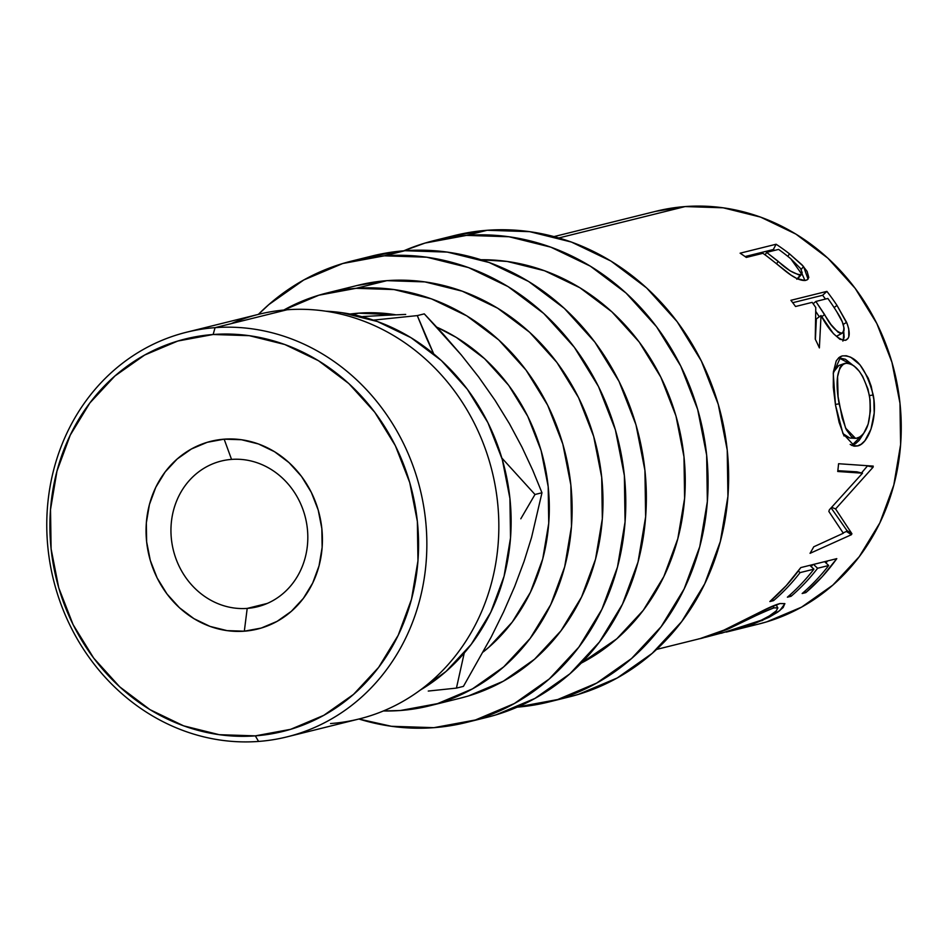 <?xml version="1.0" encoding="UTF-8"?>
<svg xmlns="http://www.w3.org/2000/svg" width="948" height="948" viewBox="0 0 948 948"><rect width="100%" height="100%" fill="white"/><g stroke="black" fill="none" stroke-linecap="round" stroke-linejoin="round"><path stroke-width="1.42" d="M231.549 459.401A75.07 68.007 -104 0 0 171.398 539.009A75.07 68.007 -104 0 0 247.203 608.403L244.323 631.19A96.743 87.631 76 0 1 146.632 541.758A96.743 87.631 76 0 1 224.143 439.173L231.549 459.401A75.07 68.007 76 0 1 306.571 523.118A75.07 68.007 76 0 1 257.477 606.756A75.07 68.007 76 0 1 247.203 608.403A75.07 68.007 76 0 1 172.192 544.685A75.07 68.007 76 0 1 221.275 461.048A75.07 68.007 76 0 1 231.549 459.401L224.143 439.173L207.245 442.301L191.389 448.996L177.169 459.01L165.153 471.938L155.78 487.308L149.429 504.514L146.336 522.905L146.632 541.758L150.282 560.363L157.155 577.996L167.002 593.993L179.421 607.715L193.949 618.665L210.029 626.403L227.046 630.621L244.323 631.19L261.221 628.062L277.089 621.367L291.297 611.353L303.324 598.425L312.686 583.056L319.038 565.849L322.13 547.458L321.846 528.605L318.196 510L311.311 492.368L301.476 476.37L289.045 462.648L274.517 451.698L258.437 443.96L241.432 439.73L224.143 439.173A96.743 87.631 76 0 1 321.846 528.605A96.743 87.631 76 0 1 244.323 631.19L247.203 608.403L267.324 603.414L247.203 608.403A75.07 68.007 -104 0 0 307.365 528.806A75.07 68.007 -104 0 0 231.549 459.401M699.991 638.632L723.857 630.159L765.451 609.41L780.026 603.544L784.849 603.603L783.167 607.538L777.751 612.1L768.994 617.29L752.143 624.542L728.905 631.451L758.625 624.068A212.696 192.681 -104 0 0 897.72 387.116A212.696 192.681 -104 0 0 685.167 206.569L558.846 237.948L685.167 206.569L655.483 211.38M772.063 260.19L767.75 256.849A212.696 192.681 -104 0 0 762.915 253.306L746.301 257.429A212.696 192.681 -104 0 0 740.115 253.187L776.104 244.24A212.696 192.681 76 0 1 789.459 253.827L802.055 264.883L807.127 271.436L808.798 277.515L807.269 279.79L805.018 280.501L796.936 278.57L790.94 275.062L767.75 256.849A212.696 192.681 -104 0 0 762.915 253.306L746.301 257.429A212.696 192.681 -104 0 0 740.115 253.187L776.104 244.24L773.331 249.525L745.069 256.553L773.331 249.525L776.104 244.24A212.696 192.681 -104 0 1 789.459 253.827L787.847 256.375L789.459 253.827L803.537 266.471L801.179 269.516L803.537 266.471L808.052 279.15L805.883 280.335C801.001 281.201 793.974 277.942 784.79 270.547L776.187 263.497M845.284 340.344C837.605 339.526 829.512 331.267 821.027 315.566L816.358 318.895L815.399 339.431L816.358 318.895L821.027 315.566L819.38 347.916A212.696 192.681 -104 0 0 815.256 339.147L815.778 307.519A212.696 192.681 -104 0 0 812.152 302.365L795.538 306.5A212.696 192.681 -104 0 0 790.893 300.315L826.893 291.38A212.696 192.681 76 0 1 836.977 305.386L847.287 324.026L848.744 328.909L848.792 336.836L847.95 338.555L845.284 340.344L839.892 339.277L833.363 333.566L821.027 315.566L819.38 347.916A212.696 192.681 -104 0 0 815.256 339.147L815.778 307.519A212.696 192.681 -104 0 0 812.152 302.365L795.538 306.5A212.696 192.681 -104 0 0 790.893 300.315L826.893 291.38L822.627 295.278L792.729 302.696L822.627 295.278L826.893 291.38A212.696 192.681 -104 0 1 836.977 305.386L834.11 307.579L836.977 305.386L846.611 322.344L843.282 324.406L846.611 322.344C850.463 332.606 850.024 338.602 845.284 340.344L846.363 339.953M844.052 435.997L839.087 422.275L835.496 405.092L833.292 387.436L833.375 372.019L836.243 360.892L838.909 357.597L842.322 355.915L846.303 355.761L850.723 357.218L860.037 364.885L868.202 378.122L871.212 386.263L873.855 399.535L874.198 413.067L870.975 429.16L864.849 440.808L861.187 444.209L857.419 445.939L853.733 446.07L850.178 444.434M843.329 533.238L828.848 511.446A212.696 192.681 -104 0 0 829.37 509.799L862.502 473.194L837.724 471.488A212.696 192.681 -104 0 0 838.577 463.726L873.238 466.108A212.696 192.681 76 0 1 873.084 467.198L835.591 508.958L851.92 533.736A212.696 192.681 76 0 1 851.411 534.708L810.042 553.336A212.696 192.681 -104 0 0 813.751 546.795L843.329 533.238L813.751 546.795A212.696 192.681 -104 0 1 810.042 553.336L851.411 534.708L846.422 531.449A206.439 187.005 -104 0 0 846.908 530.513L831.171 507.962L846.908 530.513A206.439 187.005 76 0 1 846.422 531.449L843.139 532.93L846.422 531.449L851.411 534.708A212.696 192.681 -104 0 0 851.92 533.736L846.908 530.513L851.92 533.736L835.591 508.958L831.763 507.346L835.591 508.958L873.084 467.198L867.456 465.93A206.439 187.005 -104 0 0 867.479 465.717A206.439 187.005 76 0 1 867.456 465.93L861.507 472.945L867.456 465.93L873.084 467.198A212.696 192.681 -104 0 0 873.238 466.108L838.577 463.726A212.696 192.681 -104 0 1 837.724 471.488L862.502 473.194L856.885 471.82L837.831 470.694L856.885 471.82L862.502 473.194L829.37 509.799A212.696 192.681 -104 0 1 828.848 511.446L843.329 533.238M800.787 567.591L836.788 558.645A212.696 192.681 76 0 1 805.847 592.607L802.15 593.531A212.696 192.681 -104 0 0 828.694 565.506L817.614 568.255A212.696 192.681 76 0 1 791.082 596.28L787.385 597.193A212.696 192.681 -104 0 0 813.917 569.167L800.076 572.616A212.696 192.681 76 0 1 773.544 600.629L769.847 601.553A212.696 192.681 -104 0 0 800.787 567.591L836.788 558.645L822.26 576.657L805.847 592.607L804.805 591.197L805.847 592.607L802.15 593.531A212.696 192.681 -104 0 0 828.694 565.506L824.582 561.678L828.694 565.506L817.614 568.255L813.514 564.427L817.614 568.255A212.696 192.681 -104 0 1 791.082 596.28L790.04 594.87L791.082 596.28L787.385 597.193A212.696 192.681 -104 0 0 813.917 569.167L809.817 565.34L813.917 569.167L800.076 572.616L798.323 570.969L800.076 572.616A212.696 192.681 -104 0 1 773.544 600.629L772.501 599.231L773.544 600.629L769.847 601.553L786.259 585.603L800.787 567.591M728.905 631.451L726.298 632.091M706.805 636.949L727.59 629.223L706.805 636.949M730.766 627.801L727.59 629.223L727.341 628.607L727.59 629.223C747.415 619.352 762.879 612.23 773.971 607.869L765.759 610.868L730.766 627.801M705.288 637.329L742.118 627.6L761.54 620.075L769.409 615.892L776.246 610.903L777.834 607.858L773.971 607.869L772.833 606.033L773.971 607.869L777.881 607.941L776.009 604.788M548.679 702.018L569.238 696.899A237.711 215.338 -104 0 0 724.699 432.063A237.711 215.338 -104 0 0 487.142 230.281L466.57 235.388A237.711 215.338 76 0 1 704.127 437.17A237.711 215.338 76 0 1 548.679 702.018A237.711 215.338 76 0 1 517.193 707.149M466.392 722.447L486.964 717.34A237.711 215.338 -104 0 0 642.412 452.504A237.711 215.338 -104 0 0 404.855 250.722L384.284 255.83A237.711 215.338 76 0 1 621.841 457.611A237.711 215.338 76 0 1 466.392 722.447A237.711 215.338 76 0 1 433.876 727.673A237.711 215.338 76 0 1 358.901 719.011L391.406 726.287L433.876 727.673L475.398 719.982L514.373 703.523L549.307 678.934L578.849 647.14L601.861 609.386L617.468 567.105L625.064 521.921L624.365 475.588L615.394 429.871L598.484 386.535L574.31 347.241L543.773 313.504L508.069 286.604L468.561 267.597L426.766 257.204L384.284 255.83L404.855 250.722L371.687 256.102M287.066 736.857L359.055 718.975A208.465 188.842 -104 0 0 495.377 486.727A208.465 188.842 -104 0 0 287.054 309.771L215.066 327.653L213.146 334.502A202.208 183.177 76 0 1 417.357 521.436A202.208 183.177 76 0 1 255.332 735.861L258.555 741.431A208.465 188.842 -104 0 0 425.605 520.369A208.465 188.842 -104 0 0 215.066 327.653A208.465 188.842 76 0 1 423.389 504.609A208.465 188.842 76 0 1 287.066 736.857A208.465 188.842 76 0 1 258.555 741.431A208.465 188.842 76 0 1 50.232 564.475A208.465 188.842 76 0 1 186.555 332.227A208.465 188.842 76 0 1 215.066 327.653L287.054 309.771A208.465 188.842 76 0 1 497.593 502.487A208.465 188.842 76 0 1 330.544 723.549M420.035 690.227A202.208 183.177 -104 0 0 504.573 468.028A202.208 183.177 -104 0 0 325.887 311.205L341.837 312.674L377.399 321.526L411.005 337.689L441.377 360.56L467.352 389.273L487.912 422.69L502.298 459.555L509.929 498.447L510.522 537.86L504.063 576.289L490.78 612.254L471.203 644.367L446.081 671.409L420.035 690.239M358.652 313.16L352.893 314.594L358.652 313.16L350.108 314.037A187.668 170.012 -104 0 1 358.652 313.16A187.668 170.012 -104 0 1 395.92 314.819L358.652 313.16M483.255 651.928A187.668 170.012 -104 0 0 547.245 479.06A187.668 170.012 -104 0 0 436.874 327.19L456.379 337.464L484.57 358.688L508.673 385.326L527.763 416.35L541.107 450.561L548.193 486.656L548.738 523.237L542.742 558.905L530.418 592.287L512.252 622.089L488.931 647.188L483.255 651.928M429.503 705.833L460.361 698.166A212.696 192.681 -104 0 0 599.444 461.202A212.696 192.681 -104 0 0 386.891 280.655L356.045 288.322A212.696 192.681 76 0 1 568.587 468.869A212.696 192.681 76 0 1 429.503 705.833A212.696 192.681 76 0 1 400.411 710.502A212.696 192.681 76 0 1 383.395 710.953L400.411 710.502L437.561 703.617L472.436 688.9L503.684 666.894L530.122 638.454L550.717 604.67L564.676 566.833L571.478 526.413L570.85 484.961L562.816 444.055L547.695 405.282L526.057 370.123L498.743 339.929L466.795 315.874L431.447 298.857L394.048 289.567L356.045 288.322L386.891 280.655A212.696 192.681 -104 0 0 357.811 285.324L326.953 292.991A212.696 192.681 76 0 1 356.045 288.322L318.884 295.207L283.808 310.043A212.696 192.681 76 0 1 326.953 292.991M581.207 663.138A212.696 192.681 -104 0 0 678.353 424.858A212.696 192.681 -104 0 0 480.991 259.728L507.18 261.458L544.579 270.761L579.927 287.765L611.875 311.821L639.201 342.015L660.827 377.174L675.96 415.947L683.982 456.853L684.61 498.316L677.808 538.737L663.849 576.562L643.254 610.346L616.828 638.786L581.207 663.15M478.716 377.067L495.057 400.352L509.431 423.709L521.957 447.101L532.74 470.208L541.972 492.759L531.567 537.421L524.078 561.382L514.634 586.599L503.613 611.863L491.147 637.139L463.43 686.376L456.438 688.106L464.236 653.042L456.438 688.106L463.43 686.376L491.147 637.139L503.613 611.863L514.634 586.599L524.078 561.382L531.567 537.421L541.972 492.759L534.992 494.489L501.836 458.014L534.992 494.489L541.972 492.759L532.74 470.208L521.957 447.101L509.431 423.709L495.057 400.352L478.716 377.067L461.297 354.967L478.716 377.067M443.095 333.98L461.297 354.967L424.277 313.871L417.286 315.601L373.394 320.128L417.286 315.601L424.277 313.871L443.095 333.98M405.697 314.428L385.267 315.305L405.697 314.428M362.847 316.561L385.267 315.305L362.847 316.561M520.808 518.793L534.992 494.489L520.808 518.793M426.529 338.152L417.286 315.601L433.698 353.888L426.529 338.152M428.259 691.056L456.438 688.106L428.259 691.056M231.205 323.647A208.465 188.842 76 0 1 287.054 309.771A208.465 188.842 -104 0 0 258.543 314.345L186.555 332.227M213.146 334.502L249.277 335.675L284.827 344.515L318.433 360.69L348.817 383.561L374.78 412.262L395.352 445.69L409.726 482.556L417.357 521.436L417.961 560.849L411.491 599.278L398.219 635.243L378.643 667.368L353.509 694.41L323.801 715.325L290.645 729.32L255.332 735.861L219.201 734.688L183.639 725.848L150.033 709.673L119.661 686.802L93.686 658.102L73.115 624.673L58.74 587.807L51.109 548.928L50.517 509.514L56.975 471.085L70.259 435.12L89.835 402.995L114.957 375.953L144.665 355.038L177.821 341.031L213.146 334.502L215.066 327.653A208.465 188.842 -104 0 0 48.016 548.714A208.465 188.842 -104 0 0 258.555 741.431L255.332 735.861A202.208 183.177 76 0 1 51.109 548.928A202.208 183.177 76 0 1 213.146 334.502M486.229 717.529L495.97 714.875L534.945 698.415L569.878 673.827L599.42 642.033L622.433 604.279L638.04 561.998L645.635 516.814L644.936 470.481L635.966 424.763L619.056 381.428L594.882 342.133L564.344 308.396L528.64 281.497L489.132 262.489L447.338 252.097L404.855 250.722A237.711 215.338 -104 0 0 372.339 255.936L351.767 261.044A237.711 215.338 76 0 1 384.284 255.83L342.761 263.508L303.787 279.968L268.865 304.569L258.377 314.381A237.711 215.338 76 0 1 351.767 261.044M459.709 698.332L468.419 695.962L503.293 681.233L534.542 659.227L560.979 630.787L581.562 597.003L595.534 559.166L602.336 518.746L601.707 477.294L593.673 436.388L578.553 397.615L556.914 362.456L529.6 332.262L497.653 308.207L462.304 291.202L424.905 281.9L386.891 280.655L357.218 285.478M568.516 697.088L578.256 694.434L617.231 677.974L652.153 653.385L681.695 621.592L704.708 583.838L720.314 541.557L727.922 496.373L727.223 450.039L718.24 404.322L701.342 360.987L677.156 321.692L646.631 287.955L610.927 261.056L571.407 242.048L529.612 231.656L487.142 230.281L453.962 235.661M487.142 230.281A237.711 215.338 -104 0 0 454.625 235.495L434.054 240.602A237.711 215.338 76 0 1 466.57 235.388L487.142 230.281M403.824 250.793A237.711 215.338 76 0 1 434.054 240.602M403.812 250.793L425.048 243.067L466.57 235.388L509.04 236.763L550.835 247.167L590.355 266.175L626.059 293.062L656.585 326.799L680.771 366.094L697.669 409.441L706.651 455.147L707.35 501.492L699.754 546.664L684.136 588.945L661.123 626.699L631.581 658.493L596.659 683.081L557.685 699.541L516.162 707.232M846.552 363.072L842.191 364.696L839.975 367.445L837.57 376.759L838.079 396.596L842.156 417.997L846.315 429.693L851.577 436.815L856.032 438.355L860.583 436.696L863.474 433.829L868.155 424.147L870.406 410.899L870.11 399.961L867.977 389.118L862.644 376.368L859.232 371.213L853.923 365.857L849.977 363.653L846.552 363.072M815.849 301.452L830.934 324.477L837.973 332.132L840.141 333.186L842.689 332.938L844.004 330.615L844.076 328.126L842.274 321.822L836.883 311.928A212.696 192.681 -104 0 0 827.853 298.466L815.849 301.452L827.853 298.466A212.696 192.681 -104 0 1 836.883 311.928C843.898 322.521 845.592 329.631 841.966 333.258L836.966 335.995L841.966 333.258C836.195 331.895 830.412 325.674 824.63 314.594L815.849 301.452L813.135 303.739L815.849 301.452M766.612 252.381L790.134 270.855L798.69 274.837L801.795 274.067L802.186 272.68L800.55 268.509L790.786 258.78A212.696 192.681 -104 0 0 778.604 249.407L766.612 252.381L778.604 249.407A212.696 192.681 -104 0 1 790.786 258.78L801.747 274.138L796.818 279.245L800.598 274.79C794.258 274.008 786.793 269.54 778.201 261.364L766.612 252.381L765.155 254.917L766.612 252.381M839.134 403.86L835.389 404.417L839.134 403.86C835.105 381.25 837.048 367.729 844.976 363.309C855.736 362.93 863.936 373.915 869.589 396.288C871.615 419.419 867.598 433.366 857.561 438.13L855.523 438.343L845.58 428.081L839.134 403.86M850.32 438.071L845.865 436.613L842.95 433.591L849.811 438.059L855.57 438.343M844.976 363.309L838.802 365.501L833.351 372.28L836.847 366.592L839.644 365.217M842.701 332.938L841.966 333.258M821.726 316.679L824.63 314.594L821.726 316.679M815.92 311.643L819.273 316.822L815.92 311.643M797.624 278.89L801.747 274.138M776.566 263.805L778.201 261.364L776.566 263.805M776.412 605.464L778.107 604.077L776.412 605.464M825.969 562.97A206.439 187.005 -104 0 0 827.58 560.932L825.969 562.97M811.204 566.643A206.439 187.005 -104 0 0 812.803 564.605A206.439 187.005 76 0 1 811.204 566.643M851.719 445.418L857.419 445.939C867.621 444.565 878.014 419.407 873.226 394.996L869.47 395.565L873.226 394.996C865.939 368.014 855.641 354.99 842.322 355.915L840.923 356.389L833.256 373.37L835.496 405.092L842.962 433.615L854.634 446.188L857.419 445.939L851.719 445.418L855.487 443.723L859.149 440.393L862.988 434.433L851.766 445.406M854.658 366.651L845.426 359.268L838.684 357.787L853.982 365.892M825.495 299.058A206.439 187.005 -104 0 0 822.627 295.278A206.439 187.005 76 0 1 825.495 299.058M842.867 341.114L844.158 337.239L843.744 331.551L843.27 340.474M774.623 250.391A206.439 187.005 -104 0 0 773.331 249.525A206.439 187.005 76 0 1 774.623 250.391M801.996 273.723L804.971 280.513L801.878 273.557M798.441 277.183L797.505 278.973M757.973 624.234L766.695 621.864L801.558 607.147L832.818 585.129L859.244 556.689L879.839 522.905L893.798 485.08L900.6 444.659L899.972 403.196L891.938 362.29L876.817 323.517L855.179 288.358L827.865 258.176L795.917 234.109L760.569 217.104L723.17 207.802L685.167 206.569A212.696 192.681 -104 0 0 656.075 211.238L553.999 236.597M761.789 620.715L761.528 620.075L761.789 620.715L779.718 610.654L784.908 603.698L780.026 603.544C775.298 604.741 768.271 607.798 758.933 612.692M728.088 628.263L723.857 630.159C710.668 635.598 702.243 638.514 698.593 638.905M760.971 620.336L721.357 633.252M842.322 355.915L839.916 356.886L842.322 355.915M656.549 649.427L700.975 638.395M842.654 332.961L837.665 335.711"/></g></svg>
